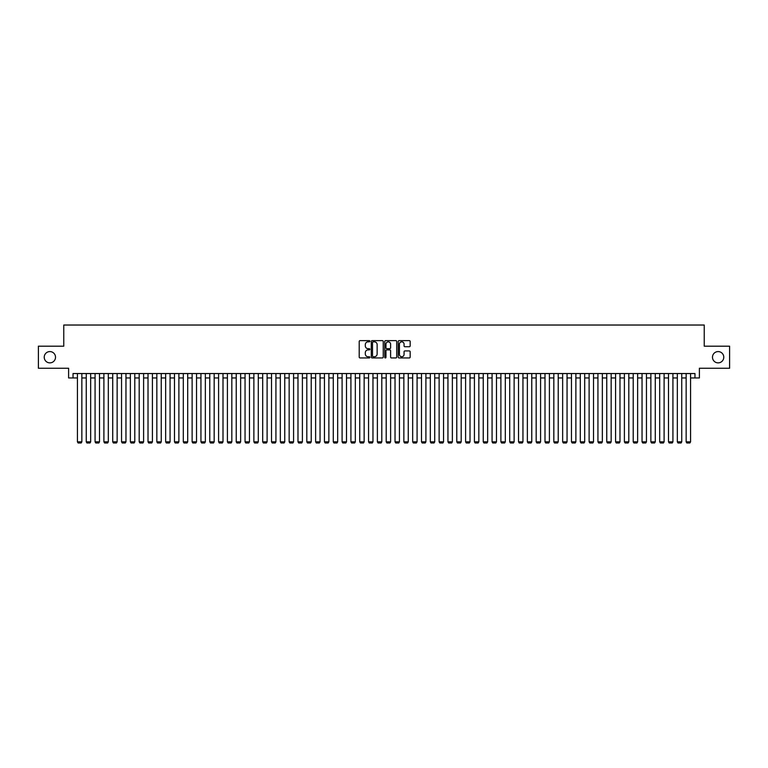 <?xml version="1.0" encoding="UTF-8"?>
<svg xmlns="http://www.w3.org/2000/svg" width="768" height="768" viewBox="0 0 768 768"><rect width="100%" height="100%" fill="white"/><g stroke="black" fill="none" stroke-linecap="round" stroke-linejoin="round"><path stroke-width="1.15" d="M369.888 341.232A0.605 0.605 0 0 0 369.283 340.627L360.077 340.627A0.864 0.864 0 0 0 359.213 341.491L359.213 357.082A0.864 0.864 0 0 0 360.077 357.946L369.283 357.946A0.605 0.605 0 0 0 369.888 357.341A0.605 0.605 0 0 0 369.283 356.736L368.093 356.736A2.774 2.774 0 0 1 365.318 353.962L365.318 352.666A2.774 2.774 0 0 1 368.093 349.891L369.283 349.891A0.605 0.605 0 0 0 369.888 349.286A0.605 0.605 0 0 0 369.283 348.682L368.093 348.682A2.774 2.774 0 0 1 365.318 345.907L365.318 344.611A2.774 2.774 0 0 1 368.093 341.837L369.283 341.837A0.605 0.605 0 0 0 369.888 341.232M409.306 346.733A0.864 0.864 0 0 0 410.17 345.869L410.17 341.491A0.864 0.864 0 0 0 409.306 340.627L399.091 340.627A0.864 0.864 0 0 0 398.227 341.491L398.227 357.082A0.864 0.864 0 0 0 399.091 357.946L409.306 357.946A0.864 0.864 0 0 0 410.17 357.082L410.17 351.802A0.864 0.864 0 0 0 409.306 350.928L404.938 350.928A0.864 0.864 0 0 0 404.064 351.802L404.064 354.413A2.314 2.314 0 0 1 401.75 356.736A2.314 2.314 0 0 1 399.437 354.413L399.437 344.15A2.314 2.314 0 0 1 401.75 341.837A2.314 2.314 0 0 1 404.064 344.15L404.064 345.869A0.864 0.864 0 0 0 404.938 346.733L409.306 346.733M723.773 357.226A5.645 5.645 0 0 0 718.128 351.581A5.645 5.645 0 0 0 712.483 357.226A5.645 5.645 0 0 0 718.128 362.87A5.645 5.645 0 0 0 723.773 357.226M55.517 357.226A5.645 5.645 0 0 0 49.872 351.581A5.645 5.645 0 0 0 44.227 357.226A5.645 5.645 0 0 0 49.872 362.87A5.645 5.645 0 0 0 55.517 357.226M73.027 377.962L73.027 373.546L694.973 373.546L694.973 377.962L699.389 377.962L699.389 368.256L729.6 368.256L729.6 346.195L704.237 346.195L704.237 325.027L63.763 325.027L63.763 346.195L38.4 346.195L38.4 368.256L68.611 368.256L68.611 377.962L77.434 377.962M383.242 341.491A0.864 0.864 0 0 0 382.378 340.627L372.154 340.627A0.864 0.864 0 0 0 371.29 341.491L371.29 357.082A0.864 0.864 0 0 0 372.154 357.946L382.378 357.946A0.864 0.864 0 0 0 383.242 357.082L383.242 341.491M385.622 340.627L395.846 340.627A0.864 0.864 0 0 1 396.71 341.491L396.71 357.082A0.864 0.864 0 0 1 395.846 357.946L391.469 357.946A0.864 0.864 0 0 1 390.605 357.082L390.605 350.755A0.864 0.864 0 0 0 389.741 349.891L386.832 349.891A0.864 0.864 0 0 0 385.968 350.755L385.968 357.341A0.605 0.605 0 0 1 385.363 357.946A0.605 0.605 0 0 1 384.758 357.341L384.758 341.491A0.864 0.864 0 0 1 385.622 340.627M81.85 377.962L86.256 377.962M90.672 377.962L95.078 377.962M99.494 377.962L103.901 377.962M108.317 377.962L112.723 377.962M117.139 377.962L121.546 377.962M125.962 377.962L130.368 377.962M134.784 377.962L139.19 377.962M143.606 377.962L148.013 377.962M152.419 377.962L156.835 377.962M161.242 377.962L165.658 377.962M170.064 377.962L174.48 377.962M178.886 377.962L183.302 377.962M187.709 377.962L192.125 377.962M196.531 377.962L200.947 377.962M205.354 377.962L209.77 377.962M214.176 377.962L218.592 377.962M222.998 377.962L227.414 377.962M231.821 377.962L236.237 377.962M240.643 377.962L245.05 377.962M249.466 377.962L253.872 377.962M258.288 377.962L262.694 377.962M267.11 377.962L271.517 377.962M275.933 377.962L280.339 377.962M284.755 377.962L289.162 377.962M293.578 377.962L297.984 377.962M302.4 377.962L306.806 377.962M311.222 377.962L315.629 377.962M320.045 377.962L324.451 377.962M328.867 377.962L333.274 377.962M337.68 377.962L342.096 377.962M346.502 377.962L350.918 377.962M355.325 377.962L359.741 377.962M364.147 377.962L368.563 377.962M372.97 377.962L377.386 377.962M381.792 377.962L386.208 377.962M390.614 377.962L395.03 377.962M399.437 377.962L403.853 377.962M408.259 377.962L412.675 377.962M417.082 377.962L421.498 377.962M425.904 377.962L430.32 377.962M434.726 377.962L439.133 377.962M443.549 377.962L447.955 377.962M452.371 377.962L456.778 377.962M461.194 377.962L465.6 377.962M470.016 377.962L474.422 377.962M478.838 377.962L483.245 377.962M487.661 377.962L492.067 377.962M496.483 377.962L500.89 377.962M505.306 377.962L509.712 377.962M514.128 377.962L518.534 377.962M522.95 377.962L527.357 377.962M531.763 377.962L536.179 377.962M540.586 377.962L545.002 377.962M549.408 377.962L553.824 377.962M558.23 377.962L562.646 377.962M567.053 377.962L571.469 377.962M575.875 377.962L580.291 377.962M584.698 377.962L589.114 377.962M593.52 377.962L597.936 377.962M602.342 377.962L606.758 377.962M611.165 377.962L615.581 377.962M619.987 377.962L624.394 377.962M628.81 377.962L633.216 377.962M637.632 377.962L642.038 377.962M646.454 377.962L650.861 377.962M655.277 377.962L659.683 377.962M664.099 377.962L668.506 377.962M672.922 377.962L677.328 377.962M681.744 377.962L686.15 377.962M690.566 377.962L694.973 377.962M373.114 341.837A0.605 0.605 0 0 0 372.509 342.442L372.509 356.131A0.605 0.605 0 0 0 373.114 356.736L374.371 356.736A2.774 2.774 0 0 0 377.136 353.962L377.136 344.611A2.774 2.774 0 0 0 374.371 341.837L373.114 341.837M390.605 344.198A2.314 2.314 0 0 0 388.282 341.885A2.314 2.314 0 0 0 385.968 344.198L385.968 347.818A0.864 0.864 0 0 0 386.832 348.682L389.741 348.682A0.864 0.864 0 0 0 390.605 347.818L390.605 344.198M81.85 373.546L81.85 441.83L77.434 441.83L77.434 373.546M81.85 441.83L81.187 442.973L78.096 442.973L77.434 441.83M90.672 373.546L90.672 441.83L86.256 441.83L86.256 373.546M90.672 441.83L90.01 442.973L86.918 442.973L86.256 441.83M99.494 373.546L99.494 441.83L95.078 441.83L95.078 373.546M99.494 441.83L98.832 442.973L95.741 442.973L95.078 441.83M108.317 373.546L108.317 441.83L103.901 441.83L103.901 373.546M108.317 441.83L107.654 442.973L104.563 442.973L103.901 441.83M117.139 373.546L117.139 441.83L112.723 441.83L112.723 373.546M117.139 441.83L116.477 442.973L113.386 442.973L112.723 441.83M125.962 373.546L125.962 441.83L121.546 441.83L121.546 373.546M125.962 441.83L125.299 442.973L122.208 442.973L121.546 441.83M134.784 373.546L134.784 441.83L130.368 441.83L130.368 373.546M134.784 441.83L134.122 442.973L131.03 442.973L130.368 441.83M143.606 373.546L143.606 441.83L139.19 441.83L139.19 373.546M143.606 441.83L142.944 442.973L139.853 442.973L139.19 441.83M152.419 373.546L152.419 441.83L148.013 441.83L148.013 373.546M152.419 441.83L151.766 442.973L148.675 442.973L148.013 441.83M161.242 373.546L161.242 441.83L156.835 441.83L156.835 373.546M161.242 441.83L160.589 442.973L157.498 442.973L156.835 441.83M170.064 373.546L170.064 441.83L165.658 441.83L165.658 373.546M170.064 441.83L169.402 442.973L166.32 442.973L165.658 441.83M178.886 373.546L178.886 441.83L174.48 441.83L174.48 373.546M178.886 441.83L178.224 442.973L175.142 442.973L174.48 441.83M187.709 373.546L187.709 441.83L183.302 441.83L183.302 373.546M187.709 441.83L187.046 442.973L183.965 442.973L183.302 441.83M196.531 373.546L196.531 441.83L192.125 441.83L192.125 373.546M196.531 441.83L195.869 442.973L192.787 442.973L192.125 441.83M205.354 373.546L205.354 441.83L200.947 441.83L200.947 373.546M205.354 441.83L204.691 442.973L201.61 442.973L200.947 441.83M214.176 373.546L214.176 441.83L209.77 441.83L209.77 373.546M214.176 441.83L213.514 442.973L210.432 442.973L209.77 441.83M222.998 373.546L222.998 441.83L218.592 441.83L218.592 373.546M222.998 441.83L222.336 442.973L219.254 442.973L218.592 441.83M231.821 373.546L231.821 441.83L227.414 441.83L227.414 373.546M231.821 441.83L231.158 442.973L228.067 442.973L227.414 441.83M240.643 373.546L240.643 441.83L236.237 441.83L236.237 373.546M240.643 441.83L239.981 442.973L236.89 442.973L236.237 441.83M249.466 373.546L249.466 441.83L245.05 441.83L245.05 373.546M249.466 441.83L248.803 442.973L245.712 442.973L245.05 441.83M258.288 373.546L258.288 441.83L253.872 441.83L253.872 373.546M258.288 441.83L257.626 442.973L254.534 442.973L253.872 441.83M267.11 373.546L267.11 441.83L262.694 441.83L262.694 373.546M267.11 441.83L266.448 442.973L263.357 442.973L262.694 441.83M275.933 373.546L275.933 441.83L271.517 441.83L271.517 373.546M275.933 441.83L275.27 442.973L272.179 442.973L271.517 441.83M284.755 373.546L284.755 441.83L280.339 441.83L280.339 373.546M284.755 441.83L284.093 442.973L281.002 442.973L280.339 441.83M293.578 373.546L293.578 441.83L289.162 441.83L289.162 373.546M293.578 441.83L292.915 442.973L289.824 442.973L289.162 441.83M302.4 373.546L302.4 441.83L297.984 441.83L297.984 373.546M302.4 441.83L301.738 442.973L298.646 442.973L297.984 441.83M311.222 373.546L311.222 441.83L306.806 441.83L306.806 373.546M311.222 441.83L310.56 442.973L307.469 442.973L306.806 441.83M320.045 373.546L320.045 441.83L315.629 441.83L315.629 373.546M320.045 441.83L319.382 442.973L316.291 442.973L315.629 441.83M328.867 373.546L328.867 441.83L324.451 441.83L324.451 373.546M328.867 441.83L328.205 442.973L325.114 442.973L324.451 441.83M337.68 373.546L337.68 441.83L333.274 441.83L333.274 373.546M337.68 441.83L337.027 442.973L333.936 442.973L333.274 441.83M346.502 373.546L346.502 441.83L342.096 441.83L342.096 373.546M346.502 441.83L345.85 442.973L342.758 442.973L342.096 441.83M355.325 373.546L355.325 441.83L350.918 441.83L350.918 373.546M355.325 441.83L354.662 442.973L351.581 442.973L350.918 441.83M364.147 373.546L364.147 441.83L359.741 441.83L359.741 373.546M364.147 441.83L363.485 442.973L360.403 442.973L359.741 441.83M372.97 373.546L372.97 441.83L368.563 441.83L368.563 373.546M372.97 441.83L372.307 442.973L369.226 442.973L368.563 441.83M381.792 373.546L381.792 441.83L377.386 441.83L377.386 373.546M381.792 441.83L381.13 442.973L378.048 442.973L377.386 441.83M390.614 373.546L390.614 441.83L386.208 441.83L386.208 373.546M390.614 441.83L389.952 442.973L386.87 442.973L386.208 441.83M399.437 373.546L399.437 441.83L395.03 441.83L395.03 373.546M399.437 441.83L398.774 442.973L395.693 442.973L395.03 441.83M408.259 373.546L408.259 441.83L403.853 441.83L403.853 373.546M408.259 441.83L407.597 442.973L404.515 442.973L403.853 441.83M417.082 373.546L417.082 441.83L412.675 441.83L412.675 373.546M417.082 441.83L416.419 442.973L413.338 442.973L412.675 441.83M425.904 373.546L425.904 441.83L421.498 441.83L421.498 373.546M425.904 441.83L425.242 442.973L422.15 442.973L421.498 441.83M434.726 373.546L434.726 441.83L430.32 441.83L430.32 373.546M434.726 441.83L434.064 442.973L430.973 442.973L430.32 441.83M443.549 373.546L443.549 441.83L439.133 441.83L439.133 373.546M443.549 441.83L442.886 442.973L439.795 442.973L439.133 441.83M452.371 373.546L452.371 441.83L447.955 441.83L447.955 373.546M452.371 441.83L451.709 442.973L448.618 442.973L447.955 441.83M461.194 373.546L461.194 441.83L456.778 441.83L456.778 373.546M461.194 441.83L460.531 442.973L457.44 442.973L456.778 441.83M470.016 373.546L470.016 441.83L465.6 441.83L465.6 373.546M470.016 441.83L469.354 442.973L466.262 442.973L465.6 441.83M478.838 373.546L478.838 441.83L474.422 441.83L474.422 373.546M478.838 441.83L478.176 442.973L475.085 442.973L474.422 441.83M487.661 373.546L487.661 441.83L483.245 441.83L483.245 373.546M487.661 441.83L486.998 442.973L483.907 442.973L483.245 441.83M496.483 373.546L496.483 441.83L492.067 441.83L492.067 373.546M496.483 441.83L495.821 442.973L492.73 442.973L492.067 441.83M505.306 373.546L505.306 441.83L500.89 441.83L500.89 373.546M505.306 441.83L504.643 442.973L501.552 442.973L500.89 441.83M514.128 373.546L514.128 441.83L509.712 441.83L509.712 373.546M514.128 441.83L513.466 442.973L510.374 442.973L509.712 441.83M522.95 373.546L522.95 441.83L518.534 441.83L518.534 373.546M522.95 441.83L522.288 442.973L519.197 442.973L518.534 441.83M531.763 373.546L531.763 441.83L527.357 441.83L527.357 373.546M531.763 441.83L531.11 442.973L528.019 442.973L527.357 441.83M540.586 373.546L540.586 441.83L536.179 441.83L536.179 373.546M540.586 441.83L539.933 442.973L536.842 442.973L536.179 441.83M549.408 373.546L549.408 441.83L545.002 441.83L545.002 373.546M549.408 441.83L548.746 442.973L545.664 442.973L545.002 441.83M558.23 373.546L558.23 441.83L553.824 441.83L553.824 373.546M558.23 441.83L557.568 442.973L554.486 442.973L553.824 441.83M567.053 373.546L567.053 441.83L562.646 441.83L562.646 373.546M567.053 441.83L566.39 442.973L563.309 442.973L562.646 441.83M575.875 373.546L575.875 441.83L571.469 441.83L571.469 373.546M575.875 441.83L575.213 442.973L572.131 442.973L571.469 441.83M584.698 373.546L584.698 441.83L580.291 441.83L580.291 373.546M584.698 441.83L584.035 442.973L580.954 442.973L580.291 441.83M593.52 373.546L593.52 441.83L589.114 441.83L589.114 373.546M593.52 441.83L592.858 442.973L589.776 442.973L589.114 441.83M602.342 373.546L602.342 441.83L597.936 441.83L597.936 373.546M602.342 441.83L601.68 442.973L598.598 442.973L597.936 441.83M611.165 373.546L611.165 441.83L606.758 441.83L606.758 373.546M611.165 441.83L610.502 442.973L607.411 442.973L606.758 441.83M619.987 373.546L619.987 441.83L615.581 441.83L615.581 373.546M619.987 441.83L619.325 442.973L616.234 442.973L615.581 441.83M628.81 373.546L628.81 441.83L624.394 441.83L624.394 373.546M628.81 441.83L628.147 442.973L625.056 442.973L624.394 441.83M637.632 373.546L637.632 441.83L633.216 441.83L633.216 373.546M637.632 441.83L636.97 442.973L633.878 442.973L633.216 441.83M646.454 373.546L646.454 441.83L642.038 441.83L642.038 373.546M646.454 441.83L645.792 442.973L642.701 442.973L642.038 441.83M655.277 373.546L655.277 441.83L650.861 441.83L650.861 373.546M655.277 441.83L654.614 442.973L651.523 442.973L650.861 441.83M664.099 373.546L664.099 441.83L659.683 441.83L659.683 373.546M664.099 441.83L663.437 442.973L660.346 442.973L659.683 441.83M672.922 373.546L672.922 441.83L668.506 441.83L668.506 373.546M672.922 441.83L672.259 442.973L669.168 442.973L668.506 441.83M681.744 373.546L681.744 441.83L677.328 441.83L677.328 373.546M681.744 441.83L681.082 442.973L677.99 442.973L677.328 441.83M690.566 373.546L690.566 441.83L686.15 441.83L686.15 373.546M690.566 441.83L689.904 442.973L686.813 442.973L686.15 441.83"/></g></svg>
